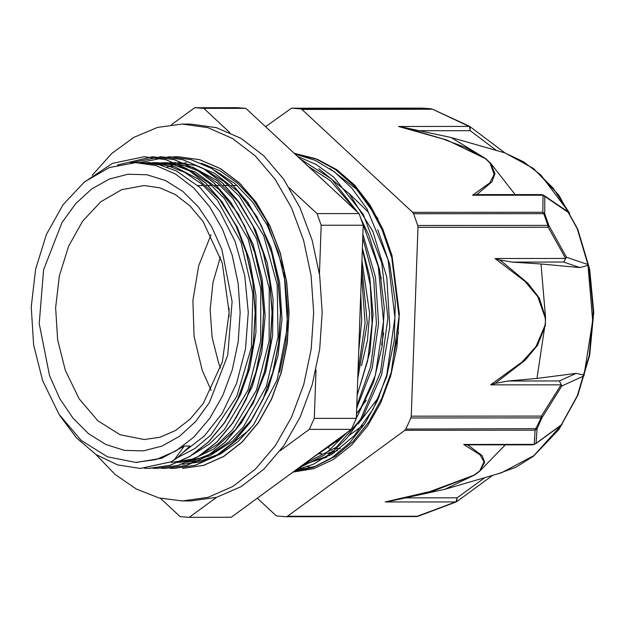 <?xml version="1.0" encoding="UTF-8"?>
<svg xmlns="http://www.w3.org/2000/svg" width="625" height="625" viewBox="0 0 625 625"><rect width="100%" height="100%" fill="white"/><g stroke="black" fill="none" stroke-linecap="round" stroke-linejoin="round"><path stroke-width="0.94" d="M333.344 451.805L331.969 450.609M329.344 448.328L327.43 446.867M136.219 462.43L161.633 458.25L184.375 446.039L174.469 459.492L171.164 461.766L140.281 468.414L117.664 464.906L96.055 454.586L76.469 437.875L59.781 415.516M171.328 461.766L176.961 458.039M83.422 182.727L112.516 163.367L144.281 156.711L165.75 159.688L186.406 168.523L205.461 182.938L222.219 202.289L236 225.898L246.328 252.844L252.805 282.062L255.164 312.469L253.383 342.883L247.469 372.109L237.711 399.062L224.484 422.695L208.289 442.078L189.781 456.508L169.664 465.383L148.727 468.391L144.57 468.281M117.406 164.977L152.719 156.68L174.188 159.688L194.852 168.523L213.906 182.914L230.648 202.297L244.453 225.883L254.766 252.836L261.25 282.062L263.617 312.461L261.805 342.875L255.922 372.117L246.148 399.055L232.922 422.695L216.734 442.078L198.211 456.484L178.102 465.391L157.164 468.375L152.961 468.258M130.562 162.859L161.164 156.688L182.625 159.664L203.281 168.531L222.352 182.898L239.086 202.281L252.891 225.891L263.219 252.82L269.68 282.055L272.07 312.461L270.25 342.859L264.352 372.109L254.602 399.055L241.359 422.672L225.172 442.086L206.656 456.484L186.539 465.375L165.609 468.391L161.312 468.266M139.398 162.68L169.602 156.695L191.07 159.656L211.719 168.516L230.789 182.914L247.539 202.266L261.32 225.883L271.664 252.813L278.125 282.047L280.492 312.453L278.703 342.852L272.789 372.094L263.047 399.055L249.805 422.672L233.609 442.062L215.109 456.492L194.984 465.352L174.047 468.383L169.828 468.273M173.656 156.797L178.047 156.68L199.516 159.664L220.172 168.5L239.227 182.906L255.984 202.266L269.773 225.875L280.094 252.82L286.578 282.039L288.93 312.445L287.141 342.859L281.242 372.086L271.477 399.039L258.25 422.68L242.055 442.055L223.539 456.477L203.43 465.359L182.492 468.359M171.289 461.781L140.453 468.414M144.281 156.703L165.922 159.688L186.57 168.523L205.633 182.938L222.383 202.289L236.172 225.898L246.5 252.844L252.977 282.062L255.336 312.469L253.547 342.875L247.641 372.109L237.883 399.062L224.656 422.695L208.453 442.078L189.945 456.508L169.836 465.383L148.727 468.398M152.719 156.695L174.352 159.688L195.016 168.523L214.07 182.914L230.82 202.297L244.625 225.883L254.938 252.836L261.414 282.062L263.789 312.461L261.977 342.875L256.094 372.117L246.32 399.055L233.094 422.695L216.898 442.078L198.383 456.484L178.273 465.391L157.336 468.375M161.164 156.688L182.797 159.664L203.453 168.531L222.523 182.898L239.258 202.281L253.055 225.891L263.383 252.82L269.844 282.055L272.234 312.461L270.422 342.859L264.523 372.109L254.773 399.055L241.523 422.672L225.344 442.086L206.828 456.484L186.703 465.375L165.609 468.383M169.602 156.68L191.242 159.656L211.891 168.516L230.961 182.906L247.703 202.266L261.492 225.883L271.828 252.813L278.289 282.047L280.664 312.453L278.875 342.852L272.961 372.094L263.211 399.055L249.977 422.672L233.781 442.062L215.273 456.492L195.156 465.352L174.219 468.383M178.148 156.68L199.68 159.664L220.344 168.5L239.398 182.906L256.148 202.266L269.938 225.875L280.258 252.82L286.742 282.039L289.102 312.445L287.312 342.852L281.414 372.086L271.641 399.039L258.422 422.68L242.219 442.055L223.711 456.477L203.602 465.359L182.656 468.359M179.758 462.391L209.445 456.047L232.641 441.109L252.594 418.422L268.039 389.289L278.07 355.516L282 319.133L279.633 282.344L271.023 247.398L256.742 216.375L237.578 191.219L214.719 173.367L195.375 165.367L175.32 162.656L170.945 162.781M169.695 162.859L166.875 163.125M165.422 163.305L162.609 163.734M161.188 163.992L158.398 164.586M171.312 462.414L193.148 458.977L213.984 448.945L235.562 429.625L253.211 403.234L265.781 371.32L272.555 335.859L273.039 298.977L267.25 262.914L255.445 229.875L238.391 201.82L217.047 180.508L192.719 167.164L166.875 162.672M165.875 162.68L162.812 162.781M161.352 162.875L158.477 163.148M157.008 163.328L154.188 163.75M236.078 417.859L252.32 386.406L261.789 352.289L265.18 315.781L262.203 279.07L253.086 244.383L238.297 213.852L218.766 189.266L195.617 172.195L170.258 163.586L155.625 162.672L174.188 164.984L192.188 171.859L209.07 183.094L224.32 198.359L248.148 238.891L260.773 288.492L260.703 341.047L248.023 390.094L224.352 429.617L209.258 444.195L192.625 454.719M157.336 162.68L154.328 162.789M152.781 162.891L149.984 163.164M227.656 417.859L240.438 394.656L249.781 368.234L255.969 332.539L255.906 295.641L249.516 259.773L237.234 227.086L219.719 199.609L198.062 178.938L174.695 166.805L149.992 162.664L145.578 162.797M183.547 452.109L204.312 436.047L222.008 413.586L236.523 383.461L245.484 349.055L248.273 312.43L244.758 275.812L235.062 241.43L219.828 211.336L199.898 187.414L176.5 171.039L159.273 164.789L141.555 162.688L135.57 162.68L109.188 167.562L84.516 181.836L63.164 204.586L46.508 234.328L35.641 269.148L31.25 306.781L33.633 344.789L42.625 380.703L59.031 414.367L81.18 440.398L107.43 456.828L135.789 462.43L156.18 459.531L175.773 450.992L193.836 437.133L209.656 418.477L222.641 395.758L232.273 369.844L238.203 341.719L240.188 312.477L238.164 283.242L232.195 255.133L222.516 229.227L209.5 206.523L193.656 187.898L175.578 174.062L155.961 165.547L135.57 162.68M293.305 471.859L313.25 467.305L332.258 457.516L349.68 442.766L364.922 423.625L377.445 400.703L386.805 374.766L394.898 317.547L388.016 259.617L366.961 208.805L351.93 188.273L334.516 171.961L315.312 160.383L294.953 154M297.43 468.836L324.156 455.25L347.531 432.141M354.938 421.555L375.375 375.242L383.523 321.375L378.312 266.461L360.352 217.055M357.742 212.359L331.805 179.203L300.039 158.734M357.133 395.289L367.656 360.695L372.133 323.367L370.352 285.414L362.344 249.008M358.898 345.812L360.508 300.508M292.914 472.141L313.562 468.641L333.367 459.555L351.594 445.133L367.609 425.961L380.797 402.711L390.664 376.195L396.891 347.398L399.172 317.344L391.805 257.781L382.359 230.437L369.492 206.016L353.641 185.445L335.352 169.445L315.289 158.562L294.148 153.258M295.102 470.539L313.633 464.156L331.117 453.219L347 438.023L360.797 419.008L380.531 372.039L387.859 317.898L381.82 263.109L363.086 214.25L333.82 177.148L316.266 164.508L297.438 156.312M307.367 461.562L326.266 447.719M356.766 405.68L370.594 366.609L376.406 323.414L373.75 279.367L362.742 237.867M339.25 195.172L308.641 166.727M357.969 371.781L365.109 323.32L361.461 273.812M378.062 218.945L356.461 189.133L330 168.703M304.336 463.781L336.445 447.203L363.156 416.508L381.57 374.914L389.766 326.797L386.766 277.164L372.836 231.242L349.406 193.797L318.82 168.789M356.68 408.164L372.148 368.148L378.617 323.094L375.43 277.102L362.867 234.273M339.219 195.141L317.57 175.031M357.719 378.93L367.297 323.008L361.75 265.578M360.742 294.008L361.711 320.391L358.695 351.57M362.375 248.031L369.594 276.141L373.062 314.195L369.922 352.141L357.125 395.5M308.258 166.367L330.648 180.797L356.5 211.203M361.008 218.867L368.773 234.922L379.703 270.156L384.281 307.992L382.172 346.117L373.602 382.156L356.312 418.305M343.609 435.016L339.57 439.289L309.258 460.172M377.727 229.609L389.688 264.219L395.289 301.805L394.281 340.039L386.703 376.562L373.109 409.117L354.312 435.656L331.555 454.586L302.148 465.383M177.023 457.984L190.008 446.031L184.375 446.039M144.281 162.734L166.195 165.102L184.602 172.305L201.797 184.102L217.266 200.039L241.023 242.289L252.891 293.578L251.391 347.336L236.758 396.594L210.969 435L194.906 448.539L177.414 457.641M148.477 163.008L151.203 162.789M152.766 162.711L155.625 162.656M152.805 163.531L155.609 163.156M157.094 163L159.953 162.781M161.359 162.719L182.625 164.961L200.625 171.867L217.523 183.094L232.773 198.352L256.602 238.898L269.211 288.516L269.141 341.07L256.461 390.133L232.758 429.633L217.672 444.227L201.023 454.719M157 164.281L159.812 163.75M161.258 163.516L164.102 163.141M165.57 162.992L168.438 162.781M169.695 162.719L172.508 162.672M206.883 170.742L223.875 181.438L239.328 196.125L263.719 235.75L277.156 284.727L278.055 337.117L266.336 386.5L243.516 426.828L228.789 442.023L212.438 453.219L194.969 460.07L176.945 462.406M161.234 165.281L164.023 164.578M165.43 164.273L168.234 163.734M169.695 163.492L172.508 163.125M173.812 162.984L176.57 162.773M178.023 162.703L180.945 162.648M215.289 170.719L235.102 183.68L252.664 202.086L267.227 225.172L278.18 251.984L285.102 281.344L287.664 312.031L285.812 342.75L279.609 372.164M249.789 429.453L219.547 453.914L202.719 460.25L185.383 462.383M229.883 132.625L203.797 108.391L245.836 108.359L236.719 107.688L194.68 107.711L171.453 124.727M319.422 273.883L321.156 225.25L363.188 225.219L356.312 418.359L314.273 418.391L316 369.93M280.234 450.672L309.312 429.375L351.352 429.352L231.273 517.289L189.234 517.312L216.531 497.328M245.836 108.359L359.031 213.562L317 213.586L289.328 187.875M160.383 498.305L180.117 516.641L189.234 517.312M363.188 225.219L359.031 213.562M321.156 225.25L317 213.586M309.312 429.375L314.273 418.391M351.352 429.352L356.312 418.359M203.797 108.391L194.68 107.711M192.07 462.391L201.562 461.766M186.383 162.852L183.594 163.117M182.219 163.289L179.438 163.711M178.078 163.961L175.273 164.555M173.836 164.898L171.039 165.656M169.656 166.078L166.867 167.008M211.023 234.656L198.672 265.758L192.875 300.578L194.078 336.336L202.195 370.195L211.133 390.352M361.461 365.68L367.477 340.125L369.594 313.32L361.922 260.805M220.406 256.945L212.992 282.461L210.164 309.805L212.109 337.312L218.695 363.297L220.484 368.047M381.648 344.805L383.648 333.008M381.352 278.805L378.922 269.297M229.055 308.062L229.062 316.914M356.477 413.664L366.312 400.211M355.992 210.727L339.781 195.664M318.312 453.547L320.344 453.672M327.477 453.633L334.219 452.906M321.578 453.742L318.039 453.742L321.836 453.578M328.875 452.727L337.492 450.672M332.844 442.898L337.555 441.258L332.844 442.898M348.336 436.039L362.625 425.539L348.336 436.039M294.883 470.703L315.438 466.305L335.055 456.461L353.031 441.531L368.742 422.031L381.633 398.656L391.234 372.234L399.375 314.055L392.016 255.648L382.766 228.945L370.195 205.203L354.75 185.25L336.969 169.797L317.492 159.391L297 154.398M306.625 466.195L311.164 467.688M299.219 467.523L305.438 469.148M393.203 357.953L398.531 332.086M326.906 457.195L303.594 464.32M412.648 212.352L413.555 213.75L543.742 213.656L542.836 212.258L412.648 212.352L301.961 109.484L432.109 109.18M472.562 195.266L476.25 194.719L477.656 193.883L491.922 181.82L494.961 173.734L490.477 163.039L490.023 162.961L494.164 174.406L489.82 182.828L472.562 195.266L543.078 195.219L541.586 194.586L543.797 195.266L544.781 196.375L544.734 213.844L543.742 213.656L547.914 225.359L548.898 225.531L544.734 213.844L542.836 212.258L543.078 195.219L569.672 213.336L553.078 188.039L533.148 168.312L504.656 152.734M495.109 258.531L524.891 281.312L537.789 296.734L545.188 317.742L545.578 317.648L539.281 298.07L528.07 283.352L501.719 261.414L499.484 259.891L495.109 258.531L565.625 258.477L548.172 227.234L547.914 225.359L417.727 225.453L417.984 227.328L548.172 227.234L548.898 225.531L566.484 257.266L563.625 262.062L566.484 257.266L587.914 264.523L592.75 320.758L583.945 375.977L561.898 385.961L559.391 380.953L561.898 385.961L542.055 417.695L541.445 416.078L411.258 416.172L417.984 227.328M533.945 455.766L558.844 429.609L577.828 395.312L589.719 355.266L593.75 312.227L589.656 269.195L577.711 229.156L558.672 194.891L533.734 168.773L558.312 194.57L577.25 228.781L589.195 268.953L593.297 312.227L589.258 355.5L577.367 395.695L558.484 429.93L533.352 456.227L562.164 424.203L535.992 443.328L537.086 428.703L542.055 417.695L541.055 417.906L541.445 416.078L561.125 384.805L490.609 384.859L495.086 383.461M533.352 456.227L515.992 467.227L497.602 473.953M265.57 126.695L291.5 108.195L421.633 108.102M421.859 108.102L430.891 108.773L300.703 108.867L301.961 109.484M469.352 126.273L470.203 130.68L469.914 126.562L469.32 126.195M257.289 498.234L275.766 515.398L277.031 516.023L286.18 516.695L287.477 516.266L404.883 430.289L535.07 430.188L537.086 428.703L405.891 429.031L404.883 430.289M417.617 516.211L287.477 516.266M455.906 502.062L456.734 501.602L457.125 497.852L455.906 502.062L417.711 516.383M411.258 416.172L410.867 418L541.055 417.906L535.07 430.188L534.203 444.414L463.688 444.461L480.109 454.82L483.961 461.836L479.5 471.32L484.695 462.383L482.141 455.641L468.703 445.555M535.992 443.328L532.961 444.836L535.992 443.328M467.352 444.859L463.688 444.461M468.687 445.563L467.344 444.867L532.961 444.836M562.164 424.203L561.055 425.242M505.305 444.859L479.5 471.32L474.523 474.969L429.938 491.578L385.156 501.977L393.766 500.437L434.523 490.531L474.516 474.969L444.836 489.32L397.656 499.609M499.484 259.898L512.25 262.094L563.625 262.062L579.906 267.586L541 263.953L512.25 262.094M587.914 264.523L588.016 265.336L579.906 267.586M583.945 375.977L584.102 375.18L576.141 373.352L536.93 378.398L508.016 380.984L495.086 383.453L525.375 359.984L537.594 345.234L545.289 325.656L545.578 317.648L541 263.953M536.93 378.398L544.906 325.578L535.992 346.586L522.039 362.039L490.609 384.859M405.891 429.031L410.867 418M403.836 127.422L398.523 126.461L442.484 138.859L464.969 147.25L485.43 158.688L446.977 140.078L403.836 127.422L451.07 137.484L504.898 152.914L470 126.633M504.844 152.883L523.445 161.68L540.688 174.852L569.672 213.336M451.07 137.484L485.781 158.68L490.477 163.039L515.133 194.602M568 211.766L569.273 212.742M478.883 194.633L476.25 194.719M417.727 225.453L413.555 213.75M300.703 108.867L291.547 108.195M444.836 489.32L501.391 472.844L534.156 455.484L561.727 424.734M584.102 375.18L592.68 320.75L588.016 265.336M201.234 163.227L220.062 170.789L237.602 183.188L253.258 200.008L266.484 220.664L283.969 270.578L287.68 326.172L277.125 379.914L253.727 424.531L238.148 441.461L220.656 453.984L201.859 461.68L182.391 464.289M95.961 454.523L115.031 474.352L136.258 488.984L158.961 497.945L182.414 500.953L208.047 497.312L232.687 486.57L255.391 469.141L275.281 445.695L291.602 417.133L303.727 384.547L311.172 349.188L313.672 312.43L311.125 275.664L303.617 240.328L291.453 207.758L275.094 179.211L255.164 155.797L232.438 138.398L207.781 127.695L182.141 124.094L157.492 127.453L133.727 137.391L111.688 153.547L92.148 175.344M182.141 124.094L190.695 124.086L216.336 127.688L240.992 138.391L263.719 155.789L283.648 179.211L300.008 207.75L312.172 240.32L319.672 275.664L322.227 312.422L319.727 349.188L312.273 384.539L300.156 417.125L283.836 445.688L263.945 469.141L241.242 486.57L216.602 497.305L190.969 500.945L182.414 500.953M349.078 193.422L368.578 212.406M379.352 396.43L358.148 423.961M343.312 435.344L342.477 435.844M334.609 448.648L340.234 448.641M177.023 458L175.703 458M49.523 375.656L59.773 398.555L72.938 418.148L88.516 433.688L105.906 444.57L124.438 450.375L143.406 450.891L162.07 446.086L179.727 436.148L195.688 421.469L209.344 402.594L227.75 355.336L232.141 301.555L221.844 249.453L211.594 226.555L198.43 206.961L182.852 191.422L165.461 180.539L146.93 174.734L127.961 174.219L109.289 179.023L91.633 188.961L75.672 203.648L62.016 222.516L43.609 269.781L39.227 323.555L49.523 375.656M65.273 370.297L79.172 398.82L97.945 420.875L120.18 434.797L144.219 439.547L160.031 437.266L175.523 430.43L190.164 419.055L203.273 403.438L222.367 361.922L229.109 312.484L222.289 263.062L203.141 221.578L190.016 205.977L175.359 194.625L159.852 187.805L144.031 185.555L121.672 189.688L100.766 201.781L82.672 221.062L68.562 246.266L59.352 275.766L55.633 307.656L57.648 339.859L65.273 370.297M485.43 158.688L490.023 162.961M432.148 109.055L469.039 126.406L398.523 126.461M545.188 317.742L545.461 321.656L544.906 325.578M286.289 516.695L416.422 516.602L455.664 501.93L385.156 501.977M479.039 471.398L474.172 474.969M484.656 477.719L457.125 497.852L405.75 497.883M576.141 373.352L559.391 380.953L508.016 380.984M418.828 130.719L470.203 130.68L496.797 150.711M137.547 462.43L135.789 462.43M149.992 162.672L147.18 162.672M175.32 162.656L174.477 162.656M237.203 185.484L231.57 185.492M228.758 185.492L223.133 185.5M220.344 185.5L214.719 185.508M211.891 185.508L206.266 185.508M203.43 185.516L197.805 185.516M533.734 168.773L533.148 168.312M431.133 108.789L421.688 108.094L291.5 108.195M469.312 126.195L432.203 109.078M417.648 516.406L286.234 516.695M561.297 425.07L535.398 443.992M456.836 501.523L492.531 475.43M390.477 501.133L392.703 500.664M543.938 195.367L568.266 211.945M541.586 194.586L478.531 194.633"/></g></svg>

